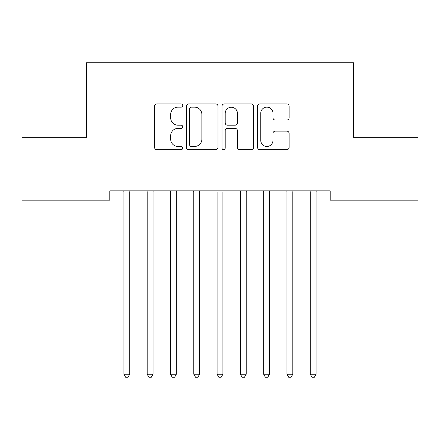 <?xml version="1.0" encoding="UTF-8"?>
<svg xmlns="http://www.w3.org/2000/svg" width="440" height="440" viewBox="0 0 440 440"><rect width="100%" height="100%" fill="white"/><g stroke="black" fill="none" stroke-linecap="round" stroke-linejoin="round"><path stroke-width="0.66" d="M182.732 105.534A1.601 1.601 0 0 0 181.132 103.934L156.838 103.934A2.288 2.288 0 0 0 154.55 106.222L154.55 147.378A2.288 2.288 0 0 0 156.838 149.666L181.132 149.666A1.601 1.601 0 0 0 182.732 148.066A1.601 1.601 0 0 0 181.132 146.465L177.986 146.465A7.315 7.315 0 0 1 170.671 139.145L170.671 135.718A7.315 7.315 0 0 1 177.986 128.403L181.132 128.403A1.601 1.601 0 0 0 182.732 126.803A1.601 1.601 0 0 0 181.132 125.202L177.986 125.202A7.315 7.315 0 0 1 170.671 117.882L170.671 114.455A7.315 7.315 0 0 1 177.986 107.135L181.132 107.135A1.601 1.601 0 0 0 182.732 105.534M286.82 120.054A2.288 2.288 0 0 0 289.108 117.766L289.108 106.222A2.288 2.288 0 0 0 286.82 103.934L259.842 103.934A2.288 2.288 0 0 0 257.554 106.222L257.554 147.378A2.288 2.288 0 0 0 259.842 149.666L286.82 149.666A2.288 2.288 0 0 0 289.108 147.378L289.108 133.43A2.288 2.288 0 0 0 286.82 131.142L275.275 131.142A2.288 2.288 0 0 0 272.987 133.43L272.987 140.349A6.116 6.116 0 0 1 266.871 146.465A6.116 6.116 0 0 1 260.755 140.349L260.755 113.251A6.116 6.116 0 0 1 266.871 107.135A6.116 6.116 0 0 1 272.987 113.251L272.987 117.766A2.288 2.288 0 0 0 275.275 120.054L286.82 120.054M330.182 190.861L109.819 190.861L109.819 200.178L22 200.178L22 137.28L86.526 137.28L86.526 62.744L353.474 62.744L353.474 137.28L418 137.28L418 200.178L330.182 200.178L330.182 190.861M217.998 106.222A2.288 2.288 0 0 0 215.716 103.934L188.733 103.934A2.288 2.288 0 0 0 186.445 106.222L186.445 147.378A2.288 2.288 0 0 0 188.733 149.666L215.716 149.666A2.288 2.288 0 0 0 217.998 147.378L217.998 106.222M224.285 103.934L251.268 103.934A2.288 2.288 0 0 1 253.556 106.222L253.556 147.378A2.288 2.288 0 0 1 251.268 149.666L239.723 149.666A2.288 2.288 0 0 1 237.435 147.378L237.435 130.686A2.288 2.288 0 0 0 235.147 128.403L227.486 128.403A2.288 2.288 0 0 0 225.203 130.686L225.203 148.066A1.601 1.601 0 0 1 223.603 149.666A1.601 1.601 0 0 1 222.002 148.066L222.002 106.222A2.288 2.288 0 0 1 224.285 103.934M191.246 107.135A1.601 1.601 0 0 0 189.646 108.735L189.646 144.864A1.601 1.601 0 0 0 191.246 146.465L194.563 146.465A7.315 7.315 0 0 0 201.878 139.145L201.878 114.455A7.315 7.315 0 0 0 194.563 107.135L191.246 107.135M237.435 113.366A6.116 6.116 0 0 0 231.319 107.25A6.116 6.116 0 0 0 225.203 113.366L225.203 122.914A2.288 2.288 0 0 0 227.486 125.202L235.147 125.202A2.288 2.288 0 0 0 237.435 122.914L237.435 113.366M129.734 192.071A2.332 2.332 0 0 1 129.905 191.202A2.332 2.332 0 0 0 129.734 192.071L129.734 374.231L123.91 374.231L123.91 192.071A2.332 2.332 0 0 0 123.745 191.202L123.607 190.861M130.042 190.861L129.905 191.202M129.734 374.231L127.991 377.256L125.659 377.256L123.91 374.231M153.032 192.071A2.332 2.332 0 0 1 153.197 191.202A2.332 2.332 0 0 0 153.032 192.071L153.032 374.231L147.208 374.231L147.208 192.071A2.332 2.332 0 0 0 147.037 191.202L146.899 190.861M153.335 190.861L153.197 191.202M153.032 374.231L151.283 377.256L148.951 377.256L147.208 374.231M176.627 190.861L176.49 191.202A2.332 2.332 0 0 0 176.325 192.071L176.325 374.231L170.5 374.231L170.5 192.071A2.332 2.332 0 0 0 170.33 191.202L170.192 190.861M176.325 374.231L174.576 377.256L172.249 377.256L170.5 374.231M199.617 192.071A2.332 2.332 0 0 1 199.788 191.202A2.332 2.332 0 0 0 199.617 192.071L199.617 374.231L193.793 374.231L193.793 192.071A2.332 2.332 0 0 0 193.628 191.202L193.49 190.861M222.91 192.071A2.332 2.332 0 0 1 223.08 191.202A2.332 2.332 0 0 0 222.91 192.071L222.91 374.231L217.091 374.231L217.091 192.071A2.332 2.332 0 0 0 216.92 191.202L216.782 190.861M199.925 190.861L199.788 191.202M199.617 374.231L197.868 377.256L195.542 377.256L193.793 374.231M223.218 190.861L223.08 191.202M222.91 374.231L221.166 377.256L218.834 377.256L217.091 374.231M246.208 192.071A2.332 2.332 0 0 1 246.373 191.202A2.332 2.332 0 0 0 246.208 192.071L246.208 374.231L240.383 374.231L240.383 192.071A2.332 2.332 0 0 0 240.213 191.202L240.075 190.861M246.51 190.861L246.373 191.202M246.208 374.231L244.459 377.256L242.132 377.256L240.383 374.231M269.808 190.861L269.671 191.202A2.332 2.332 0 0 0 269.5 192.071L269.5 374.231L263.676 374.231L263.676 192.071A2.332 2.332 0 0 0 263.511 191.202L263.373 190.861M269.5 374.231L267.751 377.256L265.425 377.256L263.676 374.231M292.793 192.071A2.332 2.332 0 0 1 292.963 191.202A2.332 2.332 0 0 0 292.793 192.071L292.793 374.231L286.968 374.231L286.968 192.071A2.332 2.332 0 0 0 286.803 191.202L286.666 190.861M293.101 190.861L292.963 191.202M292.793 374.231L291.049 377.256L288.717 377.256L286.968 374.231M316.091 192.071A2.332 2.332 0 0 1 316.256 191.202A2.332 2.332 0 0 0 316.091 192.071L316.091 374.231L310.266 374.231L310.266 192.071A2.332 2.332 0 0 0 310.096 191.202L309.958 190.861M316.393 190.861L316.256 191.202M316.091 374.231L314.341 377.256L312.01 377.256L310.266 374.231"/></g></svg>
